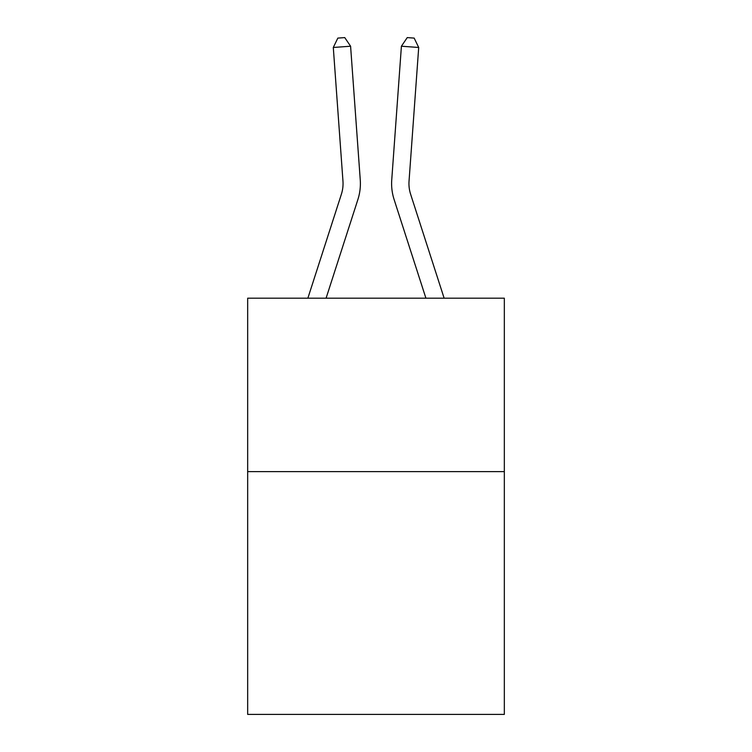 <?xml version="1.0" encoding="UTF-8"?>
<svg xmlns="http://www.w3.org/2000/svg" width="752" height="752" viewBox="0 0 752 752"><rect width="100%" height="100%" fill="white"/><g stroke="black" fill="none" stroke-linecap="round" stroke-linejoin="round"><path stroke-width="1.13" d="M504.329 471.607L504.329 714.4L247.671 714.4L247.671 298.187L504.329 298.187L504.329 471.607L247.671 471.607M342.959 181.091A34.686 34.686 -1.2 0 1 341.38 194.232A34.686 34.686 -1.2 0 0 342.959 181.091A34.686 34.686 -1.2 0 1 341.38 194.232A34.686 34.686 -1.2 0 0 342.959 181.091A34.686 34.686 -1.2 0 1 341.38 194.232A34.686 34.686 -1.2 0 0 342.959 181.091A34.686 34.686 -1.2 0 1 341.38 194.232A34.686 34.686 -1.2 0 0 342.959 181.091A34.686 34.686 -1.2 0 1 341.38 194.232A34.686 34.686 -1.2 0 0 342.959 181.091A34.686 34.686 -1.2 0 1 341.38 194.232A34.686 34.686 -1.2 0 0 342.959 181.091A34.686 34.686 -1.2 0 1 341.38 194.232A34.686 34.686 -1.2 0 0 342.959 181.091A34.686 34.686 -1.2 0 1 341.38 194.232A34.686 34.686 -1.2 0 0 342.959 181.091A34.686 34.686 -1.2 0 1 341.38 194.232A34.686 34.686 -1.2 0 0 342.959 181.091A34.686 34.686 -1.2 0 1 341.38 194.232A34.686 34.686 -1.2 0 0 342.959 181.091A34.686 34.686 -1.2 0 1 341.38 194.232A34.686 34.686 -1.2 0 0 342.959 181.091A34.686 34.686 -1.2 0 1 341.38 194.232A34.686 34.686 -1.2 0 0 342.959 181.091A34.686 34.686 -1.2 0 1 341.38 194.232A34.686 34.686 -1.2 0 0 342.959 181.091A34.686 34.686 -1.2 0 1 341.38 194.232A34.686 34.686 -1.2 0 0 342.959 181.091A34.686 34.686 -1.2 0 1 341.38 194.232L307.869 298.187L341.38 194.232A34.686 34.686 0 0 0 342.959 181.091L333.296 47.47L337.836 38.098L344.754 37.6L350.592 46.22L360.255 179.841A52.029 52.029 178.8 0 1 357.886 199.553L326.086 298.187M409.041 181.091A34.686 34.686 1.2 0 0 410.62 194.232A34.686 34.686 1.2 0 1 409.041 181.091A34.686 34.686 1.2 0 0 410.62 194.232A34.686 34.686 1.2 0 1 409.041 181.091A34.686 34.686 1.2 0 0 410.62 194.232A34.686 34.686 1.2 0 1 409.041 181.091A34.686 34.686 1.2 0 0 410.62 194.232A34.686 34.686 1.2 0 1 409.041 181.091A34.686 34.686 1.2 0 0 410.62 194.232A34.686 34.686 1.2 0 1 409.041 181.091A34.686 34.686 1.2 0 0 410.62 194.232A34.686 34.686 1.2 0 1 409.041 181.091A34.686 34.686 1.2 0 0 410.62 194.232A34.686 34.686 1.2 0 1 409.041 181.091A34.686 34.686 1.2 0 0 410.62 194.232A34.686 34.686 1.2 0 1 409.041 181.091A34.686 34.686 1.2 0 0 410.62 194.232A34.686 34.686 1.2 0 1 409.041 181.091A34.686 34.686 1.2 0 0 410.62 194.232A34.686 34.686 1.2 0 1 409.041 181.091A34.686 34.686 1.2 0 0 410.62 194.232A34.686 34.686 1.2 0 1 409.041 181.091A34.686 34.686 1.2 0 0 410.62 194.232A34.686 34.686 1.2 0 1 409.041 181.091A34.686 34.686 1.2 0 0 410.62 194.232A34.686 34.686 1.2 0 1 409.041 181.091A34.686 34.686 1.2 0 0 410.62 194.232A34.686 34.686 1.2 0 1 409.041 181.091A34.686 34.686 1.2 0 0 410.62 194.232L444.131 298.187L410.62 194.232A34.686 34.686 0 0 1 409.041 181.091L418.704 47.47L401.408 46.22L391.745 179.841A52.029 52.029 -178.8 0 0 394.114 199.553L425.914 298.187M350.592 46.22L360.255 179.841L350.592 46.22L360.255 179.841L350.592 46.22L360.255 179.841L350.592 46.22L360.255 179.841L350.592 46.22L360.255 179.841L350.592 46.22L360.255 179.841L350.592 46.22L360.255 179.841L350.592 46.22L360.255 179.841L350.592 46.22L360.255 179.841L350.592 46.22L360.255 179.841L350.592 46.22L360.255 179.841L350.592 46.22L360.255 179.841L350.592 46.22L360.255 179.841L350.592 46.22L360.255 179.841L350.592 46.22L333.296 47.47M401.408 46.22L391.745 179.841L401.408 46.22L391.745 179.841L401.408 46.22L391.745 179.841L401.408 46.22L391.745 179.841L401.408 46.22L391.745 179.841L401.408 46.22L391.745 179.841L401.408 46.22L391.745 179.841L401.408 46.22L391.745 179.841L401.408 46.22L391.745 179.841L401.408 46.22L391.745 179.841L401.408 46.22L391.745 179.841L401.408 46.22L391.745 179.841L401.408 46.22L391.745 179.841L401.408 46.22L391.745 179.841L401.408 46.22L407.246 37.6L414.164 38.098L418.704 47.47"/></g></svg>
